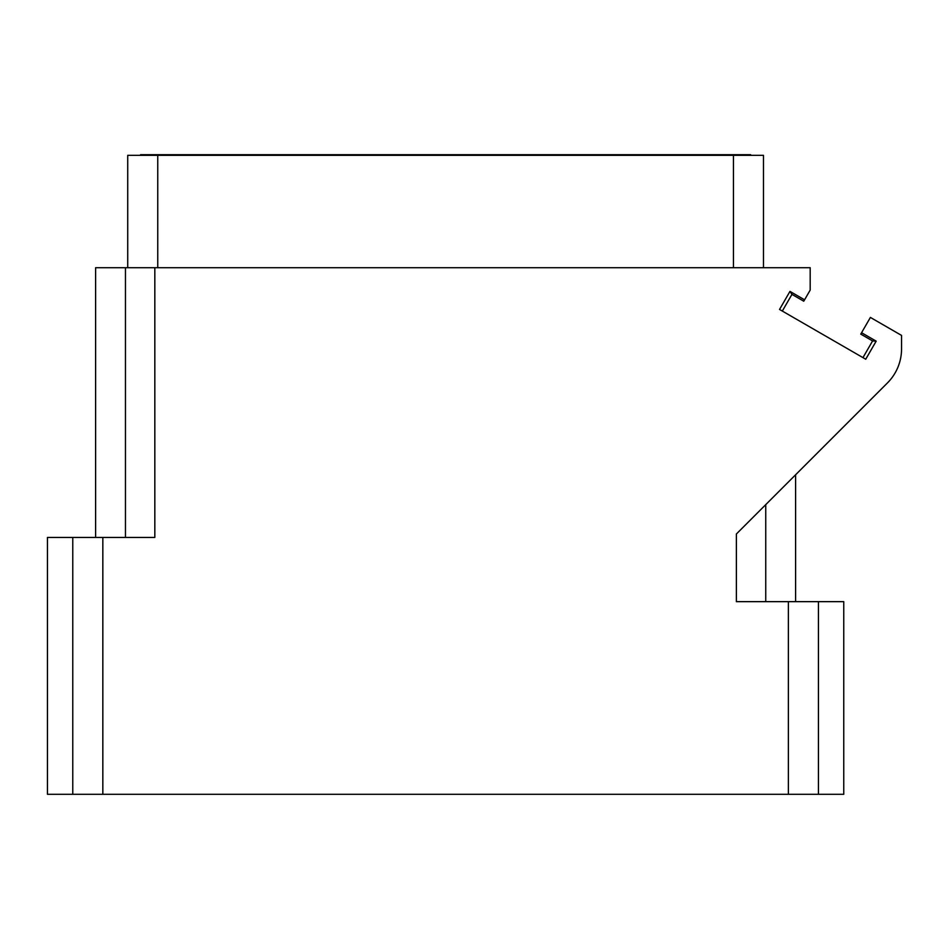 <?xml version="1.0" encoding="UTF-8"?>
<svg xmlns="http://www.w3.org/2000/svg" width="949" height="949" viewBox="0 0 949 949"><rect width="100%" height="100%" fill="white"/><g stroke="black" fill="none" stroke-linecap="round" stroke-linejoin="round"><path stroke-width="1.42" d="M95.612 537.431L95.612 267.713L154.829 267.713L154.829 537.431L47.45 537.431L47.45 794.301L788.37 794.301L788.37 601.654L843.756 601.654L843.756 794.301L788.37 794.301M788.37 601.654L736.377 601.654L736.377 534.002L887.445 382.933A48.162 48.162 0 0 0 901.55 348.876L901.55 335.412L870.399 317.429L861.573 332.719L876.176 341.154L865.737 359.232L779.532 309.457L789.971 291.39L804.574 299.813L810.185 290.086L810.185 267.713L154.829 267.713M782.32 311.07L791.952 294.38L803.767 301.201L804.574 299.813M791.952 294.38L789.971 291.39M862.961 357.619L872.594 340.94L860.767 334.119L861.573 332.719M872.594 340.94L876.176 341.154M733.458 267.713L733.458 155.339L763.482 155.339L763.482 267.713M157.748 267.713L157.748 155.339L733.458 155.339M127.724 267.713L127.724 155.339L157.748 155.339M146.988 155.339L146.988 154.699L750.635 154.699L750.635 155.339M140.571 155.339L140.571 154.699L146.988 154.699M744.218 155.339L744.218 154.699M522.662 155.339L522.662 154.699M495.212 155.339L495.212 154.699M435.176 155.339L435.176 154.699M402.103 155.339L402.103 154.699M395.994 155.339L395.994 154.699M368.544 155.339L368.544 154.699M179.1 155.339L179.1 154.699M211.212 155.339L211.212 154.699M336.432 155.339L336.432 154.699M304.321 155.339L304.321 154.699M554.774 155.339L554.774 154.699M586.885 155.339L586.885 154.699M712.106 155.339L712.106 154.699M679.994 155.339L679.994 154.699M421.522 155.339L421.522 154.699M417.501 155.339L417.501 154.699M413.491 155.339L413.491 154.699M430.217 155.339L430.217 154.699M426.872 155.339L426.872 154.699M459.648 155.339L459.648 154.699M458.308 155.339L458.308 154.699M456.303 155.339L456.303 154.699M452.958 155.339L452.958 154.699M449.612 155.339L449.612 154.699M445.603 155.339L445.603 154.699M442.258 155.339L442.258 154.699M438.913 155.339L438.913 154.699M436.908 155.339L436.908 154.699M435.567 155.339L435.567 154.699M469.02 155.339L469.02 154.699M464.998 155.339L464.998 154.699M489.079 155.339L489.079 154.699M483.729 155.339L483.729 154.699M473.693 155.339L473.693 154.699M765.748 601.654L765.748 504.631M818.441 794.301L818.441 601.654M102.836 537.431L102.836 794.301M125.458 267.713L125.458 537.431M72.765 537.431L72.765 794.301M795.594 601.654L795.594 474.785"/></g></svg>
